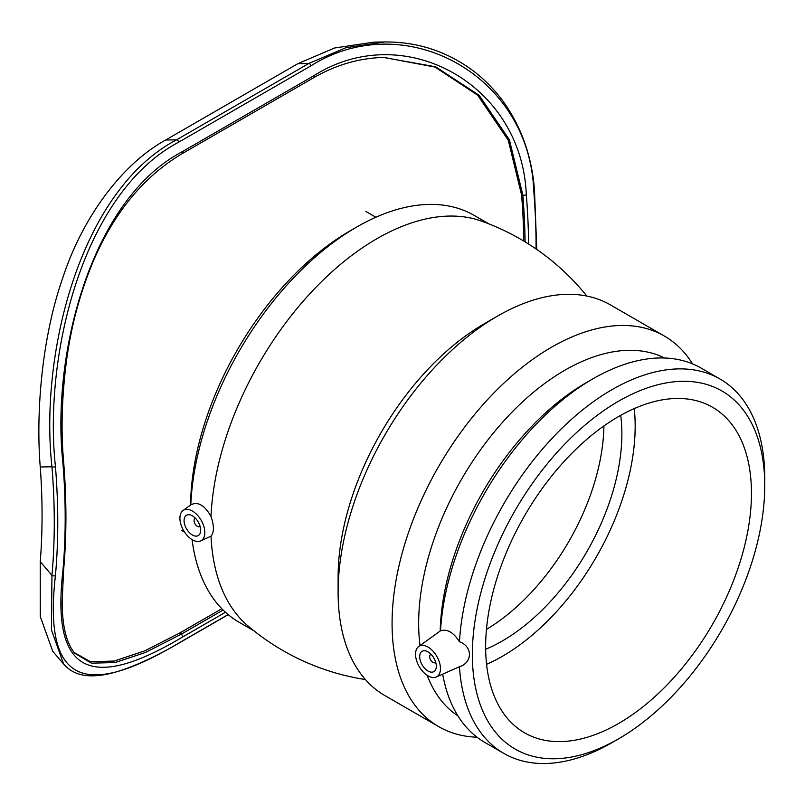 <?xml version="1.0" encoding="UTF-8"?>
<svg xmlns="http://www.w3.org/2000/svg" width="805" height="805" viewBox="0 0 805 805"><rect width="100%" height="100%" fill="white"/><g stroke="black" fill="none" stroke-linecap="round" stroke-linejoin="round"><path stroke-width="1.21" d="M200.093 526.309A4.699 2.717 60 0 1 199.71 526.611A4.699 2.717 60 0 1 197.366 526.379A4.699 2.717 60 0 1 194.297 522.234A4.699 2.717 60 0 1 195.011 518.47A4.699 2.717 60 0 1 195.464 518.289M435.716 662.334A4.699 2.717 60 0 1 435.334 662.646A4.699 2.717 60 0 1 432.989 662.404A4.699 2.717 60 0 1 429.91 658.269A4.699 2.717 60 0 1 430.635 654.505A4.699 2.717 60 0 1 431.088 654.324M427.998 671.038A11.743 6.782 60 0 1 420.331 660.694A11.743 6.782 60 0 1 422.122 651.275A11.743 6.782 60 0 1 433.875 658.057A11.743 6.782 60 0 1 433.875 671.622A11.743 6.782 60 0 1 427.998 671.038M192.385 535.003A11.743 6.782 60 0 1 184.707 524.659A11.743 6.782 60 0 1 186.508 515.24A11.743 6.782 60 0 1 198.251 522.022A11.743 6.782 60 0 1 198.251 535.587A11.743 6.782 60 0 1 192.385 535.003M440.456 668.643A17.619 10.173 60 0 1 436.25 676.995A17.619 10.173 60 0 1 419.808 667.556A17.619 10.173 60 0 1 418.66 646.536A17.619 10.173 60 0 1 432.406 650.541A17.619 10.173 60 0 1 440.456 668.643M204.842 532.608A17.619 10.173 60 0 1 200.626 540.96A17.619 10.173 60 0 1 182.846 529.177A17.619 10.173 60 0 1 183.047 510.501A17.619 10.173 60 0 1 196.792 514.506A17.619 10.173 60 0 1 204.842 532.608M459.444 641.716C472.746 646.385 472.746 662.606 459.444 666.731A216.153 124.795 120 0 0 503.829 753.4A216.153 124.795 120 0 0 611.911 742.693L618.552 738.849A206.754 119.371 120 0 0 764.75 485.626L764.75 477.959A216.153 124.795 120 0 0 719.982 379.004A216.153 124.795 120 0 0 558.459 431.711A216.153 124.795 120 0 0 459.444 641.716C453.517 632.378 447.218 628.735 440.516 630.788L418.66 646.536M436.25 676.995L459.444 666.731M488.846 223.86L474.195 215.398A234.949 135.653 120 0 0 356.716 227.03A234.949 135.653 120 0 0 190.805 504.836C197.929 501.314 204.671 505.198 211.011 516.508C214.2 525.876 214.2 532.427 211.011 536.15L200.626 540.96M190.805 504.836L183.047 510.501M764.75 485.626A206.754 119.371 120 0 0 618.552 401.222A206.754 119.371 120 0 0 472.354 654.445A206.754 119.371 120 0 0 618.552 738.849M211.011 536.15A234.949 135.653 120 0 0 247.759 625.757M481.078 220.942A234.949 135.653 120 0 0 309.029 294.65A234.949 135.653 120 0 0 211.011 516.508M692.572 363.89A225.551 130.219 120 0 0 664.336 336.027L610.381 304.874A225.551 130.219 120 0 0 497.601 316.043L484.308 323.721A206.754 119.371 120 0 0 338.11 576.944L338.11 592.289A225.551 130.219 120 0 0 384.83 695.54L438.785 726.694A225.551 130.219 120 0 0 477.033 737.209M486.451 629.399A169.161 97.667 120 0 0 603.911 425.956M486.572 664.346A187.957 108.524 120 0 0 635.165 426.157A187.957 108.524 120 0 0 634.239 408.588M485.657 649.263A169.161 97.667 120 0 0 621.873 433.835A169.161 97.667 120 0 0 620.715 415.34M356.716 227.03L350.074 230.874A225.551 130.219 120 0 0 190.594 504.987M192.083 539.632A234.949 135.653 120 0 0 239.246 622.346L253.897 630.798M497.601 316.043A225.551 130.219 120 0 0 338.11 592.289M664.336 336.027A225.551 130.219 120 0 0 438.785 466.256A225.551 130.219 120 0 0 438.785 726.694M664.568 358.004A206.754 119.371 120 0 0 497.591 427.988A206.754 119.371 120 0 0 420.009 645.55M427.183 675.335A206.754 119.371 120 0 0 457.934 715.907M719.982 379.004L701.054 368.076A216.153 124.795 120 0 0 592.973 378.783L586.332 382.617A206.754 119.371 120 0 0 440.194 630.808M592.973 378.783A216.153 124.795 120 0 0 440.516 630.788M442.69 674.147A216.153 124.795 120 0 0 484.902 742.472L503.829 753.4M751.457 493.304A187.957 108.524 120 0 0 712.526 407.26A187.957 108.524 120 0 0 567.686 457.612A187.957 108.524 120 0 0 485.646 646.767A187.957 108.524 120 0 0 524.568 732.812A187.957 108.524 120 0 0 669.418 682.459A187.957 108.524 120 0 0 751.457 493.304M178.881 142.083L311.122 65.738C404.08 7.114 529.167 74.151 533.735 190.443A2.475 1.278 -4.7 0 0 534.46 189.437C531.773 156.794 521.741 128.015 504.363 103.09C495.528 90.663 485.194 79.957 473.35 70.951C446.996 51.369 417.453 41.709 384.72 41.971L345.949 47.686L308.768 63.494L176.526 139.839C79.846 190.684 39.455 354.13 51.953 466.789A2.475 1.278 -4.7 0 0 55.434 466.588C43.349 354.633 83.167 192.395 178.881 142.083A2.475 1.429 -120 0 0 176.526 139.839L165.669 140C120.981 164.542 82.12 218.799 62.911 277.463C41.78 337.295 35.782 412.814 40.25 466.96A657.866 379.819 60 0 1 40.25 561.679L40.27 616.519L52.758 651.305M40.25 466.96L51.953 466.789A675.123 389.791 60 0 1 51.953 575.354L51.429 629.892L63.605 663.994C69.119 670.394 76.274 674.188 85.048 675.395C94.98 676.683 106.753 675.093 120.378 670.625C137.403 665.041 156.794 655.944 178.569 643.326A2.475 1.429 60 0 1 178.559 643.336A2.475 1.429 60 0 0 178.881 643.004C83.167 700.028 43.349 682.227 55.434 575.545A2.475 1.56 -174.8 0 1 51.953 575.354L40.25 561.679M528.603 244.046A677.599 391.21 -120 0 0 526.309 194.73C521.912 83.478 403.557 19.25 314.453 75.358L182.202 151.712C90.563 199.952 51.279 355.196 62.86 462.301A677.599 391.21 60 0 1 62.86 571.258C51.279 673.292 90.573 691.867 182.202 637.218L225.46 612.253M383.462 57.447L435.636 66.785L479.146 95.332L509.404 139.798L522.817 194.941A2.475 1.278 -4.7 0 0 526.309 194.73M223.116 610.029L181.437 634.088L145.484 652.452L115.135 662.555L91.398 663.159L74.724 653.227M523.793 241.087A673.312 388.735 -120 0 0 521.59 194.951L508.257 140.191L477.627 95.151L435.022 67.077L383.935 57.437M74.07 652.432L90.452 661.73L114.219 661.056L144.95 650.782L180.26 632.72L181.437 634.088A2.475 1.429 60 0 1 182.202 637.218M221.818 608.721L180.26 632.72M384.71 41.971L373.882 42.132L334.548 47.998L297.91 63.645L165.669 140M311.122 65.738A2.475 1.429 -120 0 0 308.768 63.494L297.91 63.645M534.46 189.437A2.475 1.278 -4.7 0 0 534.46 189.427A2.475 1.278 -4.7 0 0 534.45 189.406L536.774 249.459M533.735 190.443A677.599 391.21 60 0 1 536.06 248.966M228.127 614.577L178.881 643.004M55.434 575.545A677.599 391.21 -120 0 0 55.434 466.588M181.799 153.866A2.475 1.429 -120 0 0 181.87 153.835A2.475 1.429 -120 0 0 181.87 153.825A2.475 1.429 -120 0 0 182.202 151.712M62.86 462.301A2.475 1.278 -4.7 0 0 63.585 461.295L63.585 461.295A2.475 1.278 -4.7 0 0 63.585 461.235M313.678 77.592A2.475 1.429 -120 0 0 314.111 77.481L314.111 77.481A2.475 1.429 -120 0 0 314.453 75.358M521.59 194.951L522.817 194.941A675.123 389.791 60 0 1 525.081 241.862M384.72 57.427C360.288 57.829 336.752 64.521 314.111 77.481L181.87 153.825C143.622 176.687 114.058 212.57 93.189 261.474C79.786 293.594 70.81 327.293 66.272 362.572C61.824 397.811 60.928 430.715 63.585 461.295C66.694 499.402 66.694 535.728 63.585 570.282L63.585 570.282A2.475 1.56 -174.8 0 1 62.86 571.258M586.815 296.049A237.535 237.535 0 0 0 480.494 220.741M247.88 625.857A237.535 237.535 0 0 0 365.4 679.551M181.648 530.495L184.637 532.216M365.852 211.443L375.895 217.249M228.228 614.658L178.559 643.336M52.748 651.305L63.484 663.853M63.585 570.282L62.146 602.19C62.287 626.381 66.483 643.396 74.734 653.237"/></g></svg>
